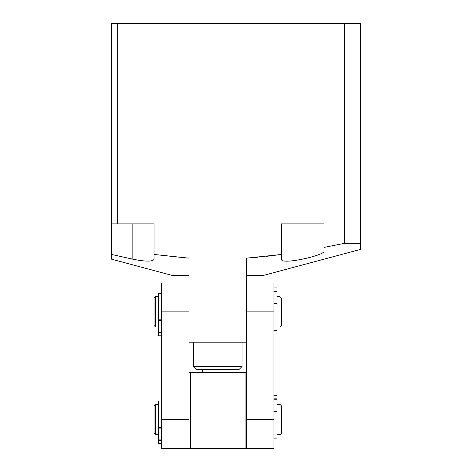 <?xml version="1.0" encoding="UTF-8"?>
<svg xmlns="http://www.w3.org/2000/svg" width="472" height="472" viewBox="0 0 472 472"><rect width="100%" height="100%" fill="white"/><g stroke="black" fill="none" stroke-linecap="round" stroke-linejoin="round"><path stroke-width="0.71" d="M323.993 247.399L323.993 223.864L281.513 223.864L281.513 259.187C280.563 265.5 325.527 255.122 323.993 251.198L323.993 247.399L344.554 243.334L360.407 243.334L360.407 249.428L263.311 275.447L246.62 275.447M188.971 275.447L172.28 275.447L111.593 259.187L111.593 254.455L132.833 259.187C145.712 261.748 152.792 261.748 154.073 259.187L154.073 254.455L154.073 259.187L154.073 254.455L188.971 258.154L188.971 327.031L246.62 327.031L246.62 342.2L188.971 342.2L188.971 327.031L188.971 372.544L246.62 372.544L246.62 448.4L245.104 448.4L245.104 372.544M266.296 256.361L281.513 254.455L246.62 258.154L246.62 372.544M117.664 23.6L117.664 223.864L111.593 223.864L111.593 23.6L360.407 23.6L360.407 243.334M258.048 257.21L248.791 257.995M186.9 258.007L154.073 254.455L154.073 223.864L117.664 223.864M111.593 223.864L111.593 259.187M344.554 243.334L344.554 23.6M281.513 254.455L281.513 259.187L281.513 254.455M242.071 366.473L239.033 369.511L196.553 369.511L193.52 366.473L242.071 366.473L242.071 342.2M202.624 372.544L202.624 369.511M232.967 372.544L232.967 369.511M246.62 283.029L273.931 283.029L273.931 448.4L246.62 448.4M155.589 327.031L154.073 325.509L154.073 298.204L155.589 296.687L155.589 327.031L158.627 327.031M279.996 296.687L281.513 298.204L281.513 325.509L279.996 327.031L279.996 296.687L276.964 296.687M190.487 372.544L190.487 448.4L245.104 448.4M190.487 448.4L188.971 448.4L188.971 372.544M155.589 434.747L154.073 433.231L154.073 405.92L155.589 404.404L155.589 434.747L158.627 434.747M279.996 404.404L281.513 405.92L281.513 433.231L279.996 434.747L279.996 404.404L276.964 404.404M188.971 448.4L161.66 448.4L161.66 283.029L188.971 283.029M273.931 438.116L276.964 438.116L276.964 411.578L273.931 411.578M273.931 398.84L276.964 398.84L276.964 395.642L273.931 395.642M273.931 411.047L276.964 411.047L276.964 399.253L273.931 399.253M276.964 398.84L276.964 399.253M276.964 411.047L276.964 411.578M273.931 330.394L276.964 330.394L276.964 303.862L273.931 303.862M273.931 291.124L276.964 291.124L276.964 287.926L273.931 287.926M273.931 303.331L276.964 303.331L276.964 291.537L273.931 291.537M276.964 291.124L276.964 291.537M276.964 303.331L276.964 303.862M161.66 401.035L158.627 401.035L158.627 427.573L161.66 427.573M161.66 440.311L158.627 440.311L158.627 443.503L161.66 443.503M161.66 428.098L158.627 428.098L158.627 439.892L161.66 439.892M158.627 440.311L158.627 439.892M158.627 428.098L158.627 427.573M161.66 293.318L158.627 293.318L158.627 319.857L161.66 319.857M161.66 332.595L158.627 332.595L158.627 335.787L161.66 335.787M161.66 320.382L158.627 320.382L158.627 332.176L161.66 332.176M158.627 332.595L158.627 332.176M158.627 320.382L158.627 319.857M132.833 223.864L132.833 259.187M273.931 419.573L246.62 419.573M273.931 311.856L246.62 311.856M188.971 419.573L161.66 419.573M188.971 311.856L161.66 311.856M193.52 366.473L193.52 342.2M276.964 327.031L279.996 327.031M155.589 296.687L158.627 296.687M276.964 434.747L279.996 434.747M155.589 404.404L158.627 404.404"/></g></svg>
